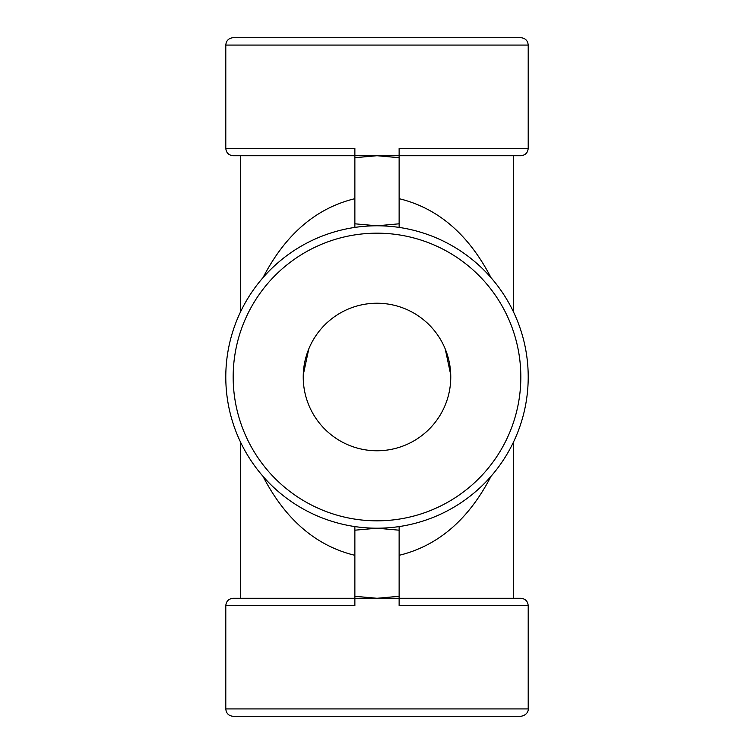 <?xml version="1.0" encoding="UTF-8"?>
<svg xmlns="http://www.w3.org/2000/svg" width="754" height="754" viewBox="0 0 754 754"><rect width="100%" height="100%" fill="white"/><g stroke="black" fill="none" stroke-linecap="round" stroke-linejoin="round"><path stroke-width="1.13" d="M490.977 277.632C468.63 234.447 438.017 208.123 399.13 198.679M399.13 227.416L399.13 148.34L528.205 148.34C527.772 152.817 525.312 155.277 520.835 155.72L354.87 155.72L354.87 148.34L225.795 148.34L225.795 45.08C226.228 40.593 228.688 38.134 233.165 37.7L520.835 37.7C525.312 38.134 527.772 40.593 528.205 45.08L225.795 45.08M399.13 526.584A151.205 151.205 0 0 1 377 528.205A151.205 151.205 0 0 0 507.951 301.393A151.205 151.205 0 0 0 246.049 301.393A151.205 151.205 0 0 0 377 528.205A151.205 151.205 0 0 0 507.951 301.393A151.205 151.205 0 0 0 246.049 301.393A151.205 151.205 0 0 0 377 528.205A151.205 151.205 0 0 1 354.87 526.584L354.87 530.194L377 528.205L399.13 530.194L399.13 526.584M354.87 530.194L354.87 605.66L225.795 605.66C226.228 601.183 228.688 598.723 233.165 598.28L399.13 598.28L399.13 530.194M528.205 605.66C527.772 601.183 525.312 598.723 520.835 598.28L399.13 598.28L399.13 605.66L528.205 605.66L528.205 708.92C528.507 708.6 528.573 715.009 520.835 716.3L233.165 716.3C228.688 715.866 226.228 713.407 225.795 708.92L528.205 708.92M490.977 476.368C468.63 519.553 438.017 545.877 399.13 555.321M354.87 596.291L377 598.28L399.13 596.291M354.87 555.321C315.983 545.877 285.37 519.553 263.023 476.368M399.13 157.709L377 155.72L354.87 157.709L354.87 155.72L233.165 155.72C228.688 155.277 226.228 152.817 225.795 148.34M354.87 227.416L354.87 157.709M354.87 223.806L377 225.795L399.13 223.806M354.87 198.679C315.983 208.123 285.37 234.447 263.023 277.632M303.24 716.3L233.165 716.3M450.76 377A73.76 73.76 0 0 0 340.12 313.117A73.76 73.76 0 0 0 340.12 440.883A73.76 73.76 0 0 0 450.76 377M377 520.835A143.835 143.835 0 0 0 501.561 305.087A143.835 143.835 0 0 0 252.439 305.087A143.835 143.835 0 0 0 377 520.835M513.455 311.854L513.455 155.72M528.205 148.34L528.205 45.08M513.455 598.28L513.455 442.146M225.795 605.66L225.795 708.92M240.545 598.28L240.545 442.146M240.545 311.854L240.545 155.72M445.256 349.045L450.732 374.87M303.268 374.87L308.744 349.045"/></g></svg>
